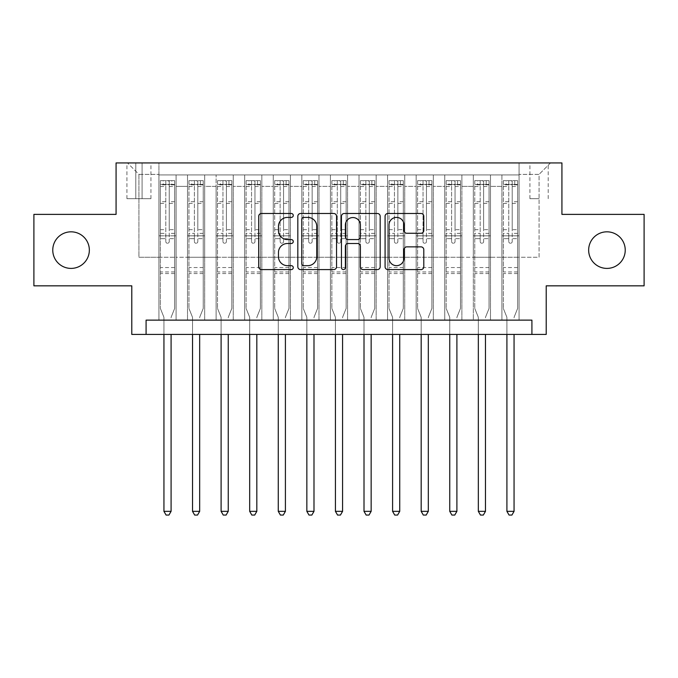 <?xml version="1.0" encoding="UTF-8"?>
<svg xmlns="http://www.w3.org/2000/svg" width="678" height="678" viewBox="0 0 678 678"><rect width="100%" height="100%" fill="white"/><g stroke="black" fill="none" stroke-linecap="round" stroke-linejoin="round"><path stroke-width="0.51" stroke-dasharray="3.39 2.54" d="M293.269 215.451A1.966 1.966 0 0 0 291.311 213.485L261.505 213.485A2.805 2.805 0 0 0 258.699 216.29L258.699 266.785A2.805 2.805 0 0 0 261.505 269.59L291.311 269.59A1.966 1.966 0 0 0 293.269 267.632A1.966 1.966 0 0 0 291.311 265.666L287.455 265.666A8.975 8.975 0 0 1 278.472 256.691L278.472 252.479A8.975 8.975 0 0 1 287.455 243.504L291.311 243.504A1.966 1.966 0 0 0 293.269 241.538A1.966 1.966 0 0 0 291.311 239.58L287.455 239.58A8.975 8.975 0 0 1 278.472 230.596L278.472 226.393A8.975 8.975 0 0 1 287.455 217.409L291.311 217.409A1.966 1.966 0 0 0 293.269 215.451M588.657 250.114A18.289 18.289 0 0 0 606.946 268.403A18.289 18.289 0 0 0 625.235 250.114A18.289 18.289 0 0 0 606.946 231.825A18.289 18.289 0 0 0 588.657 250.114M52.765 250.114A18.289 18.289 0 0 0 71.054 268.403A18.289 18.289 0 0 0 89.343 250.114A18.289 18.289 0 0 0 71.054 231.825A18.289 18.289 0 0 0 52.765 250.114M539.069 162.94L529.916 162.94L539.069 162.94M539.069 198.671L529.916 198.671L539.069 198.671M644.1 214.384L644.1 285.836L546.214 285.836L546.214 334.424L131.786 334.424L131.786 285.836L33.9 285.836L33.9 214.384L116.074 214.384L116.074 162.94L561.926 162.94L561.926 214.384L644.1 214.384M519.06 320.135L519.06 174.949L158.94 174.949L158.94 320.135L176.094 320.135L158.94 320.135L176.094 320.135L158.94 320.135L158.94 174.949L176.094 174.949L176.094 320.135L176.094 174.949L176.094 257.259L187.518 257.259L176.094 257.259L176.094 174.949L158.94 174.949L519.06 174.949L519.06 320.135L501.906 320.135L501.906 174.949L473.329 174.949L473.329 320.135L473.329 174.949L490.482 174.949L490.482 320.135L490.482 174.949L490.482 257.259L490.482 174.949L501.906 174.949L501.906 320.135L519.06 320.135L501.906 320.135L519.06 320.135L519.06 174.373L519.06 257.259L539.069 257.259L539.069 174.373L519.06 174.373L539.069 174.373L539.069 257.259L519.06 257.259L519.06 235.825L519.06 320.135M473.329 320.135L490.482 320.135L473.329 320.135L490.482 320.135L473.329 320.135L473.329 235.825L473.329 257.259L461.896 257.259L461.896 186.382L461.896 257.259L473.329 257.259L473.329 186.382L473.329 257.259L501.906 257.259L490.482 257.259L490.482 235.825L490.482 257.259L473.329 257.259L473.329 235.825L490.482 235.825L490.482 320.135L490.482 235.825L473.329 235.825L473.329 320.135M461.896 320.135L461.896 174.949L444.751 174.949L444.751 320.135L444.751 174.949L461.896 174.949L461.896 320.135L444.751 320.135L461.896 320.135L444.751 320.135L461.896 320.135L461.896 235.825L461.896 320.135M433.318 320.135L433.318 174.949L416.165 174.949L416.165 320.135L416.165 174.949L433.318 174.949L433.318 320.135L416.165 320.135L433.318 320.135L416.165 320.135L433.318 320.135L433.318 186.382L433.318 257.259L444.751 257.259L433.318 257.259L433.318 235.825L433.318 320.135M404.732 320.135L404.732 174.949L387.587 174.949L387.587 320.135L387.587 174.949L404.732 174.949L404.732 320.135L387.587 320.135L404.732 320.135L387.587 320.135L404.732 320.135L404.732 186.382L404.732 257.259L416.165 257.259L404.732 257.259L404.732 235.825L404.732 320.135M376.154 320.135L376.154 174.949L359.009 174.949L359.009 320.135L359.009 174.949L376.154 174.949L376.154 320.135L359.009 320.135L376.154 320.135L359.009 320.135L376.154 320.135L376.154 186.382L376.154 257.259L387.587 257.259L376.154 257.259L376.154 235.825L376.154 320.135M347.577 320.135L347.577 174.949L330.423 174.949L330.423 320.135L330.423 174.949L347.577 174.949L347.577 320.135L330.423 320.135L347.577 320.135L330.423 320.135L347.577 320.135L347.577 186.382L347.577 257.259L359.009 257.259L347.577 257.259L347.577 235.825L347.577 320.135M318.991 320.135L318.991 174.949L301.846 174.949L301.846 320.135L301.846 174.949L318.991 174.949L318.991 320.135L301.846 320.135L318.991 320.135L301.846 320.135L318.991 320.135L318.991 186.382L318.991 257.259L330.423 257.259L318.991 257.259L318.991 235.825L318.991 320.135M290.413 320.135L290.413 174.949L273.268 174.949L273.268 320.135L273.268 174.949L290.413 174.949L290.413 320.135L273.268 320.135L290.413 320.135L273.268 320.135L290.413 320.135L290.413 186.382L290.413 257.259L301.846 257.259L290.413 257.259L290.413 235.825L290.413 320.135M261.835 320.135L261.835 174.949L244.682 174.949L244.682 320.135L244.682 174.949L261.835 174.949L261.835 320.135L244.682 320.135L261.835 320.135L244.682 320.135L261.835 320.135L261.835 186.382L261.835 257.259L273.268 257.259L261.835 257.259L261.835 235.825L261.835 320.135M233.249 320.135L233.249 174.949L216.104 174.949L216.104 320.135L216.104 174.949L233.249 174.949L233.249 320.135L216.104 320.135L233.249 320.135L216.104 320.135L233.249 320.135L233.249 186.382L233.249 257.259L244.682 257.259L233.249 257.259L233.249 235.825L233.249 320.135M204.671 320.135L204.671 174.949L187.518 174.949L187.518 320.135L187.518 174.949L204.671 174.949L204.671 320.135L187.518 320.135L204.671 320.135L187.518 320.135L204.671 320.135L204.671 235.825L204.671 320.135M501.906 186.382L501.906 257.259L501.906 174.949L501.906 186.382L490.482 186.382L501.906 186.382M444.751 186.382L444.751 257.259L444.751 174.949L433.318 174.949L433.318 186.382L433.318 174.949L444.751 174.949L444.751 186.382L433.318 186.382L444.751 186.382M416.165 186.382L416.165 257.259L416.165 174.949L404.732 174.949L404.732 186.382L404.732 174.949L416.165 174.949L416.165 186.382L404.732 186.382L416.165 186.382M387.587 186.382L387.587 257.259L387.587 174.949L376.154 174.949L376.154 186.382L376.154 174.949L387.587 174.949L387.587 186.382L376.154 186.382L387.587 186.382M359.009 186.382L359.009 257.259L359.009 174.949L347.577 174.949L347.577 186.382L347.577 174.949L359.009 174.949L359.009 186.382L347.577 186.382L359.009 186.382M330.423 186.382L330.423 257.259L330.423 174.949L318.991 174.949L318.991 186.382L318.991 174.949L330.423 174.949L330.423 186.382L318.991 186.382L330.423 186.382M301.846 186.382L301.846 257.259L301.846 174.949L290.413 174.949L290.413 186.382L290.413 174.949L301.846 174.949L301.846 186.382L290.413 186.382L301.846 186.382M273.268 186.382L273.268 257.259L273.268 174.949L261.835 174.949L261.835 186.382L261.835 174.949L273.268 174.949L273.268 186.382L261.835 186.382L273.268 186.382M244.682 186.382L244.682 257.259L244.682 174.949L233.249 174.949L233.249 186.382L233.249 174.949L244.682 174.949L244.682 186.382L233.249 186.382L244.682 186.382M204.671 186.382L204.671 257.259L204.671 174.949L204.671 186.382L216.104 186.382L216.104 257.259L204.671 257.259L216.104 257.259L216.104 174.949L204.671 174.949L216.104 174.949L216.104 186.382L204.671 186.382M146.084 334.424L146.084 320.135L146.084 334.424L146.084 320.135L531.916 320.135L146.084 320.135L531.916 320.135L531.916 334.424M135.786 162.94L126.93 162.94L135.786 162.94L135.786 198.671L126.93 198.671L142.075 198.671L135.786 198.671L135.786 162.94M142.075 162.94L150.94 162.94L142.075 162.94L142.075 198.671L150.94 198.671L142.075 198.671L142.075 162.94M519.06 162.94L158.94 162.94L550.502 162.94L519.06 162.94L519.06 174.949L519.06 162.94M158.94 162.94L127.498 162.94L158.94 162.94L158.94 257.259L138.931 257.259L138.931 174.373L158.94 174.373L138.931 174.373L127.498 162.94L138.931 174.373L138.931 257.259L158.94 257.259L158.94 162.94M187.518 186.382L187.518 257.259L187.518 174.949L176.094 174.949L187.518 174.949L187.518 186.382L176.094 186.382L187.518 186.382M473.329 174.949L461.896 174.949L461.896 186.382L461.896 174.949L473.329 174.949L473.329 186.382L473.329 174.949M444.751 257.259L461.896 257.259L444.751 257.259L444.751 235.825L444.751 257.259M416.165 257.259L433.318 257.259L416.165 257.259L416.165 235.825L416.165 257.259M387.587 257.259L404.732 257.259L387.587 257.259L387.587 235.825L387.587 257.259M359.009 257.259L376.154 257.259L359.009 257.259L359.009 235.825L359.009 257.259M330.423 257.259L347.577 257.259L330.423 257.259L330.423 235.825L330.423 257.259M301.846 257.259L318.991 257.259L301.846 257.259L301.846 235.825L301.846 257.259M273.268 257.259L290.413 257.259L273.268 257.259L273.268 235.825L273.268 257.259M244.682 257.259L261.835 257.259L244.682 257.259L244.682 235.825L244.682 257.259M216.104 257.259L233.249 257.259L216.104 257.259L216.104 235.825L216.104 257.259M187.518 257.259L204.671 257.259L204.671 235.825L204.671 257.259L187.518 257.259L187.518 235.825L204.671 235.825L187.518 235.825L187.518 320.135L187.518 257.259M158.94 257.259L176.094 257.259L176.094 235.825L176.094 320.135L176.094 235.825L176.094 257.259L158.94 257.259L158.94 235.825L176.094 235.825L158.94 235.825L158.94 320.135L158.94 257.259M501.906 257.259L519.06 257.259L501.906 257.259L501.906 235.825L501.906 257.259M158.94 235.825L176.094 235.825L158.94 235.825M187.518 235.825L204.671 235.825L187.518 235.825M216.104 235.825L233.249 235.825L216.104 235.825L216.104 320.135L216.104 235.825L233.249 235.825L216.104 235.825M244.682 235.825L261.835 235.825L244.682 235.825L244.682 320.135L244.682 235.825L261.835 235.825L244.682 235.825M273.268 235.825L290.413 235.825L273.268 235.825L273.268 320.135L273.268 235.825L290.413 235.825L273.268 235.825M301.846 235.825L318.991 235.825L301.846 235.825L301.846 320.135L301.846 235.825L318.991 235.825L301.846 235.825M330.423 235.825L347.577 235.825L330.423 235.825L330.423 320.135L330.423 235.825L347.577 235.825L330.423 235.825M359.009 235.825L376.154 235.825L359.009 235.825L359.009 320.135L359.009 235.825L376.154 235.825L359.009 235.825M387.587 235.825L404.732 235.825L387.587 235.825L387.587 320.135L387.587 235.825L404.732 235.825L387.587 235.825M416.165 235.825L433.318 235.825L416.165 235.825L416.165 320.135L416.165 235.825L433.318 235.825L416.165 235.825M444.751 235.825L461.896 235.825L444.751 235.825L444.751 320.135L444.751 235.825L461.896 235.825L444.751 235.825M473.329 235.825L490.482 235.825L473.329 235.825M501.906 235.825L519.06 235.825L501.906 235.825L501.906 320.135L501.906 235.825L519.06 235.825L501.906 235.825M550.502 162.94L539.069 174.373L550.502 162.94M336.542 266.785L336.542 216.29A2.805 2.805 0 0 0 333.737 213.485L300.634 213.485A2.805 2.805 0 0 0 297.828 216.29L297.828 266.785A2.805 2.805 0 0 0 300.634 269.59L333.737 269.59A2.805 2.805 0 0 0 336.542 266.785M303.719 217.409A1.966 1.966 0 0 0 301.761 219.375L301.761 263.7A1.966 1.966 0 0 0 303.719 265.666L307.787 265.666A8.975 8.975 0 0 0 316.77 256.691L316.77 226.393A8.975 8.975 0 0 0 307.787 217.409L303.719 217.409M344.263 213.485L377.366 213.485A2.805 2.805 0 0 1 380.172 216.29L380.172 266.785A2.805 2.805 0 0 1 377.366 269.59L363.196 269.59A2.805 2.805 0 0 1 360.391 266.785L360.391 246.309A2.805 2.805 0 0 0 357.586 243.504L348.187 243.504A2.805 2.805 0 0 0 345.382 246.309L345.382 267.632A1.966 1.966 0 0 1 343.415 269.59A1.966 1.966 0 0 1 341.458 267.632L341.458 216.29A2.805 2.805 0 0 1 344.263 213.485M360.391 225.054A7.5 7.5 0 0 0 352.891 217.553A7.5 7.5 0 0 0 345.382 225.054L345.382 236.766A2.805 2.805 0 0 0 348.187 239.58L357.586 239.58A2.805 2.805 0 0 0 360.391 236.766L360.391 225.054M406.817 233.266L420.987 233.266A2.805 2.805 0 0 0 423.792 230.461L423.792 216.29A2.805 2.805 0 0 0 420.987 213.485L387.884 213.485A2.805 2.805 0 0 0 385.079 216.29L385.079 266.785A2.805 2.805 0 0 0 387.884 269.59L420.987 269.59A2.805 2.805 0 0 0 423.792 266.785L423.792 249.674A2.805 2.805 0 0 0 420.987 246.868L406.817 246.868A2.805 2.805 0 0 0 404.012 249.674L404.012 258.165A7.5 7.5 0 0 1 396.511 265.666A7.5 7.5 0 0 1 389.002 258.165L389.002 224.918A7.5 7.5 0 0 1 396.511 217.409A7.5 7.5 0 0 1 404.012 224.918L404.012 230.461A2.805 2.805 0 0 0 406.817 233.266M165.796 241.538A1.712 1.712 0 0 0 167.517 243.258A1.712 1.712 0 0 1 165.796 241.538L165.796 238.673L165.796 241.538M174.585 180.662L171.805 180.662L171.805 184.382L174.661 184.382L174.661 180.662L160.372 180.662L160.372 308.422L160.372 238.673L165.796 238.673L165.796 233.385L160.372 233.385M160.372 180.662L160.372 238.673L165.796 238.673L165.796 185.128C166.941 184.136 168.085 184.136 169.229 185.128L169.229 229.673L174.661 229.673L174.661 308.422L174.661 238.673L169.229 238.673L169.229 241.538A1.712 1.712 0 0 1 167.517 243.258A1.712 1.712 0 0 0 169.229 241.538L169.229 229.673M174.661 184.382L174.661 229.673M174.661 180.662L174.661 238.673L169.229 238.673L169.229 181.018L165.796 181.018L165.796 233.385M171.805 180.662L160.44 180.662M171.805 184.382L163.228 184.382L163.228 180.662M160.372 184.382L174.585 184.382M160.44 184.382L163.228 184.382M171.297 316.787L174.661 308.422L171.297 316.787A2.856 2.856 0 0 0 171.085 317.846A2.856 2.856 0 0 1 171.297 316.787M163.94 334.424L163.94 317.846A2.856 2.856 0 0 0 163.737 316.787L160.372 308.422L163.737 316.787A2.856 2.856 0 0 1 163.94 317.846L163.94 511.339L171.085 511.339L171.085 334.424M174.661 273.548L160.372 273.548M163.94 511.339L166.085 515.06L168.941 515.06L171.085 511.339M165.796 185.128L165.796 181.018M169.229 185.128L169.229 181.018M194.383 241.538A1.712 1.712 81.3 0 0 196.095 243.258A1.712 1.712 -98.7 0 1 194.383 241.538L194.383 238.673L194.383 241.538M200.383 180.662L200.383 184.382L203.239 184.382L203.239 180.662L188.95 180.662L188.95 308.422L188.95 238.673L194.383 238.673L194.383 233.385L188.95 233.385M188.95 180.662L188.95 238.673L194.383 238.673L194.383 185.128C195.518 184.136 196.662 184.136 197.815 185.128L197.815 229.673L203.239 229.673L203.239 308.422L203.239 238.673L197.815 238.673L197.815 241.538A1.712 1.712 -98.7 0 1 196.095 243.258A1.712 1.712 81.3 0 0 197.815 241.538L197.815 229.673M203.239 184.382L203.239 229.673M203.239 180.662L203.239 238.673L197.815 238.673L197.815 181.018L194.383 181.018L194.383 233.385M200.383 184.382L191.806 184.382L191.806 180.662M188.95 184.382L191.806 184.382M199.874 316.787L203.239 308.422L199.874 316.787A2.856 2.856 -98.7 0 0 199.671 317.846A2.856 2.856 -98.7 0 1 199.874 316.787M192.527 334.424L192.527 317.846A2.856 2.856 -98.7 0 0 192.315 316.787L188.95 308.422L192.315 316.787A2.856 2.856 -98.7 0 1 192.527 317.846L192.527 511.339L199.671 511.339L199.671 334.424M203.171 180.662L189.026 180.662L203.171 180.662M189.026 184.382L203.171 184.382L189.026 184.382M203.239 273.548L188.95 273.548M192.527 511.339L194.671 515.06L197.527 515.06L199.671 511.339M197.815 185.128L197.815 181.018M194.383 185.128L194.383 181.018L194.383 185.128M222.96 241.538A1.712 1.712 81.3 0 0 224.681 243.258A1.712 1.712 -98.7 0 1 222.96 241.538L222.96 238.673L222.96 241.538M228.961 180.662L228.961 184.382L231.825 184.382L231.825 180.662L217.528 180.662L217.528 308.422L217.528 238.673L222.96 238.673L222.96 233.385L217.528 233.385M217.528 180.662L217.528 238.673L222.96 238.673L222.96 185.128C224.104 184.136 225.249 184.136 226.393 185.128L226.393 229.673L231.825 229.673L231.825 308.422L231.825 238.673L226.393 238.673L226.393 241.538A1.712 1.712 -98.7 0 1 224.681 243.258A1.712 1.712 81.3 0 0 226.393 241.538L226.393 229.673M231.825 184.382L231.825 229.673M231.825 180.662L231.825 238.673L226.393 238.673L226.393 181.018L222.96 181.018L222.96 233.385M228.961 184.382L220.392 184.382L220.392 180.662M217.528 184.382L220.392 184.382M228.452 316.787L231.825 308.422L228.452 316.787A2.856 2.856 -98.7 0 0 228.249 317.846A2.856 2.856 -98.7 0 1 228.452 316.787M221.104 334.424L221.104 317.846A2.856 2.856 -98.7 0 0 220.901 316.787L217.528 308.422L220.901 316.787A2.856 2.856 -98.7 0 1 221.104 317.846L221.104 511.339L228.249 511.339L228.249 334.424M231.749 180.662L217.604 180.662L231.749 180.662M217.604 184.382L231.749 184.382L217.604 184.382M231.825 273.548L217.528 273.548M221.104 511.339L223.248 515.06L226.105 515.06L228.249 511.339M226.393 185.128L226.393 181.018M222.96 185.128L222.96 181.018L222.96 185.128M251.546 241.538A1.712 1.712 81.3 0 0 253.258 243.258A1.712 1.712 -98.7 0 1 251.546 241.538L251.546 238.673L251.546 241.538M257.547 180.662L257.547 184.382L260.403 184.382L260.403 180.662L246.114 180.662L246.114 308.422L246.114 238.673L251.546 238.673L251.546 233.385L246.114 233.385M246.114 180.662L246.114 238.673L251.546 238.673L251.546 185.128C252.682 184.136 253.826 184.136 254.97 185.128L254.97 229.673L260.403 229.673L260.403 308.422L260.403 238.673L254.97 238.673L254.97 241.538A1.712 1.712 -98.7 0 1 253.258 243.258A1.712 1.712 81.3 0 0 254.97 241.538L254.97 229.673M260.403 184.382L260.403 229.673M260.403 180.662L260.403 238.673L254.97 238.673L254.97 181.018L251.546 181.018L251.546 233.385M257.547 184.382L248.97 184.382L248.97 180.662M246.114 184.382L248.97 184.382M257.038 316.787L260.403 308.422L257.038 316.787A2.856 2.856 -98.7 0 0 256.826 317.846A2.856 2.856 -98.7 0 1 257.038 316.787M249.682 334.424L249.682 317.846A2.856 2.856 -98.7 0 0 249.479 316.787L246.114 308.422L249.479 316.787A2.856 2.856 -98.7 0 1 249.682 317.846L249.682 511.339L256.826 511.339L256.826 334.424M260.335 180.662L246.182 180.662L260.335 180.662M246.182 184.382L260.335 184.382L246.182 184.382M260.403 273.548L246.114 273.548M249.682 511.339L251.826 515.06L254.691 515.06L256.826 511.339M254.97 185.128L254.97 181.018M251.546 185.128L251.546 181.018L251.546 185.128M280.124 241.538A1.712 1.712 81.3 0 0 281.836 243.258A1.712 1.712 -98.7 0 1 280.124 241.538L280.124 238.673L280.124 241.538M286.124 180.662L286.124 184.382L288.981 184.382L288.981 180.662L274.692 180.662L274.692 308.422L274.692 238.673L280.124 238.673L280.124 233.385L274.692 233.385M274.692 180.662L274.692 238.673L280.124 238.673L280.124 185.128C281.26 184.136 282.404 184.136 283.557 185.128L283.557 229.673L288.981 229.673L288.981 308.422L288.981 238.673L283.557 238.673L283.557 241.538A1.712 1.712 -98.7 0 1 281.836 243.258A1.712 1.712 81.3 0 0 283.557 241.538L283.557 229.673M288.981 184.382L288.981 229.673M288.981 180.662L288.981 238.673L283.557 238.673L283.557 181.018L280.124 181.018L280.124 233.385M286.124 184.382L277.548 184.382L277.548 180.662M274.692 184.382L277.548 184.382M285.616 316.787L288.981 308.422L285.616 316.787A2.856 2.856 -98.7 0 0 285.413 317.846A2.856 2.856 -98.7 0 1 285.616 316.787M278.268 334.424L278.268 317.846A2.856 2.856 -98.7 0 0 278.056 316.787L274.692 308.422L278.056 316.787A2.856 2.856 -98.7 0 1 278.268 317.846L278.268 511.339L285.413 511.339L285.413 334.424M288.913 180.662L274.768 180.662L288.913 180.662M274.768 184.382L288.913 184.382L274.768 184.382M288.981 273.548L274.692 273.548M278.268 511.339L280.412 515.06L283.268 515.06L285.413 511.339M283.557 185.128L283.557 181.018M280.124 185.128L280.124 181.018L280.124 185.128M308.702 241.538A1.712 1.712 81.3 0 0 310.422 243.258A1.712 1.712 -98.7 0 1 308.702 241.538L308.702 238.673L308.702 241.538M314.702 180.662L314.702 184.382L317.567 184.382L317.567 180.662L303.278 180.662L303.278 308.422L303.278 238.673L308.702 238.673L308.702 233.385L303.278 233.385M303.278 180.662L303.278 238.673L308.702 238.673L308.702 185.128C309.846 184.136 310.99 184.136 312.134 185.128L312.134 229.673L317.567 229.673L317.567 308.422L317.567 238.673L312.134 238.673L312.134 241.538A1.712 1.712 -98.7 0 1 310.422 243.258A1.712 1.712 81.3 0 0 312.134 241.538L312.134 229.673M317.567 184.382L317.567 229.673M317.567 180.662L317.567 238.673L312.134 238.673L312.134 181.018L308.702 181.018L308.702 233.385M314.702 184.382L306.134 184.382L306.134 180.662M303.278 184.382L306.134 184.382M314.202 316.787L317.567 308.422L314.202 316.787A2.856 2.856 -98.7 0 0 313.99 317.846A2.856 2.856 -98.7 0 1 314.202 316.787M306.846 334.424L306.846 317.846A2.856 2.856 -98.7 0 0 306.642 316.787L303.278 308.422L306.642 316.787A2.856 2.856 -98.7 0 1 306.846 317.846L306.846 511.339L313.99 511.339L313.99 334.424M317.49 180.662L303.346 180.662L317.49 180.662M303.346 184.382L317.49 184.382L303.346 184.382M317.567 273.548L303.278 273.548M306.846 511.339L308.99 515.06L311.846 515.06L313.99 511.339M312.134 185.128L312.134 181.018M308.702 185.128L308.702 181.018L308.702 185.128M337.288 241.538A1.712 1.712 81.3 0 0 339 243.258A1.712 1.712 -98.7 0 1 337.288 241.538L337.288 238.673L337.288 241.538M343.288 180.662L343.288 184.382L346.144 184.382L346.144 180.662L331.856 180.662L331.856 308.422L331.856 238.673L337.288 238.673L337.288 233.385L331.856 233.385M331.856 180.662L331.856 238.673L337.288 238.673L337.288 185.128C338.424 184.136 339.568 184.136 340.712 185.128L340.712 229.673L346.144 229.673L346.144 308.422L346.144 238.673L340.712 238.673L340.712 241.538A1.712 1.712 -98.7 0 1 339 243.258A1.712 1.712 81.3 0 0 340.712 241.538L340.712 229.673M346.144 184.382L346.144 229.673M346.144 180.662L346.144 238.673L340.712 238.673L340.712 181.018L337.288 181.018L337.288 233.385M343.288 184.382L334.712 184.382L334.712 180.662M331.856 184.382L334.712 184.382M342.78 316.787L346.144 308.422L342.78 316.787A2.856 2.856 -98.7 0 0 342.576 317.846A2.856 2.856 -98.7 0 1 342.78 316.787M335.424 334.424L335.424 317.846A2.856 2.856 -98.7 0 0 335.22 316.787L331.856 308.422L335.22 316.787A2.856 2.856 -98.7 0 1 335.424 317.846L335.424 511.339L342.576 511.339L342.576 334.424M346.077 180.662L331.923 180.662L346.077 180.662M331.923 184.382L346.077 184.382L331.923 184.382M346.144 273.548L331.856 273.548M335.424 511.339L337.568 515.06L340.432 515.06L342.576 511.339M340.712 185.128L340.712 181.018M337.288 185.128L337.288 181.018L337.288 185.128M365.866 241.538A1.712 1.712 81.3 0 0 367.578 243.258A1.712 1.712 -98.7 0 1 365.866 241.538L365.866 238.673L365.866 241.538M371.866 180.662L371.866 184.382L374.722 184.382L374.722 180.662L360.433 180.662L360.433 308.422L360.433 238.673L365.866 238.673L365.866 233.385L360.433 233.385M360.433 180.662L360.433 238.673L365.866 238.673L365.866 185.128C367.01 184.136 368.146 184.136 369.298 185.128L369.298 229.673L374.722 229.673L374.722 308.422L374.722 238.673L369.298 238.673L369.298 241.538A1.712 1.712 -98.7 0 1 367.578 243.258A1.712 1.712 81.3 0 0 369.298 241.538L369.298 229.673M374.722 184.382L374.722 229.673M374.722 180.662L374.722 238.673L369.298 238.673L369.298 181.018L365.866 181.018L365.866 233.385M371.866 184.382L363.298 184.382L363.298 180.662M360.433 184.382L363.298 184.382M371.358 316.787L374.722 308.422L371.358 316.787A2.856 2.856 -98.7 0 0 371.154 317.846A2.856 2.856 -98.7 0 1 371.358 316.787M364.01 334.424L364.01 317.846A2.856 2.856 -98.7 0 0 363.798 316.787L360.433 308.422L363.798 316.787A2.856 2.856 -98.7 0 1 364.01 317.846L364.01 511.339L371.154 511.339L371.154 334.424M374.654 180.662L360.51 180.662L374.654 180.662M360.51 184.382L374.654 184.382L360.51 184.382M374.722 273.548L360.433 273.548M364.01 511.339L366.154 515.06L369.01 515.06L371.154 511.339M369.298 185.128L369.298 181.018M365.866 185.128L365.866 181.018L365.866 185.128M394.443 241.538A1.712 1.712 81.3 0 0 396.164 243.258A1.712 1.712 -98.7 0 1 394.443 241.538L394.443 238.673L394.443 241.538M400.452 180.662L400.452 184.382L403.308 184.382L403.308 180.662L389.019 180.662L389.019 308.422L389.019 238.673L394.443 238.673L394.443 233.385L389.019 233.385M389.019 180.662L389.019 238.673L394.443 238.673L394.443 185.128C395.588 184.136 396.732 184.136 397.876 185.128L397.876 229.673L403.308 229.673L403.308 308.422L403.308 238.673L397.876 238.673L397.876 241.538A1.712 1.712 -98.7 0 1 396.164 243.258A1.712 1.712 81.3 0 0 397.876 241.538L397.876 229.673M403.308 184.382L403.308 229.673M403.308 180.662L403.308 238.673L397.876 238.673L397.876 181.018L394.443 181.018L394.443 233.385M400.452 184.382L391.876 184.382L391.876 180.662M389.019 184.382L391.876 184.382M399.944 316.787L403.308 308.422L399.944 316.787A2.856 2.856 -98.7 0 0 399.732 317.846A2.856 2.856 -98.7 0 1 399.944 316.787M392.587 334.424L392.587 317.846A2.856 2.856 -98.7 0 0 392.384 316.787L389.019 308.422L392.384 316.787A2.856 2.856 -98.7 0 1 392.587 317.846L392.587 511.339L399.732 511.339L399.732 334.424M403.232 180.662L389.087 180.662L403.232 180.662M389.087 184.382L403.232 184.382L389.087 184.382M403.308 273.548L389.019 273.548M392.587 511.339L394.732 515.06L397.588 515.06L399.732 511.339M397.876 185.128L397.876 181.018M394.443 185.128L394.443 181.018L394.443 185.128M423.03 241.538A1.712 1.712 81.3 0 0 424.742 243.258A1.712 1.712 -98.7 0 1 423.03 241.538L423.03 238.673L423.03 241.538M429.03 180.662L429.03 184.382L431.886 184.382L431.886 180.662L417.597 180.662L417.597 308.422L417.597 238.673L423.03 238.673L423.03 233.385L417.597 233.385M417.597 180.662L417.597 238.673L423.03 238.673L423.03 185.128C424.165 184.136 425.309 184.136 426.454 185.128L426.454 229.673L431.886 229.673L431.886 308.422L431.886 238.673L426.454 238.673L426.454 241.538A1.712 1.712 -98.7 0 1 424.742 243.258A1.712 1.712 81.3 0 0 426.454 241.538L426.454 229.673M431.886 184.382L431.886 229.673M431.886 180.662L431.886 238.673L426.454 238.673L426.454 181.018L423.03 181.018L423.03 233.385M429.03 184.382L420.453 184.382L420.453 180.662M417.597 184.382L420.453 184.382M428.521 316.787L431.886 308.422L428.521 316.787A2.856 2.856 -98.7 0 0 428.318 317.846A2.856 2.856 -98.7 0 1 428.521 316.787M421.174 334.424L421.174 317.846A2.856 2.856 -98.7 0 0 420.962 316.787L417.597 308.422L420.962 316.787A2.856 2.856 -98.7 0 1 421.174 317.846L421.174 511.339L428.318 511.339L428.318 334.424M431.818 180.662L417.665 180.662L431.818 180.662M417.665 184.382L431.818 184.382L417.665 184.382M431.886 273.548L417.597 273.548M421.174 511.339L423.309 515.06L426.174 515.06L428.318 511.339M426.454 185.128L426.454 181.018M423.03 185.128L423.03 181.018L423.03 185.128M451.607 241.538A1.712 1.712 81.3 0 0 453.319 243.258A1.712 1.712 -98.7 0 1 451.607 241.538L451.607 238.673L451.607 241.538M457.608 180.662L457.608 184.382L460.472 184.382L460.472 180.662L446.175 180.662L446.175 308.422L446.175 238.673L451.607 238.673L451.607 233.385L446.175 233.385M446.175 180.662L446.175 238.673L451.607 238.673L451.607 185.128C452.751 184.136 453.896 184.136 455.04 185.128L455.04 229.673L460.472 229.673L460.472 308.422L460.472 238.673L455.04 238.673L455.04 241.538A1.712 1.712 -98.7 0 1 453.319 243.258A1.712 1.712 81.3 0 0 455.04 241.538L455.04 229.673M460.472 184.382L460.472 229.673M460.472 180.662L460.472 238.673L455.04 238.673L455.04 181.018L451.607 181.018L451.607 233.385M457.608 184.382L449.039 184.382L449.039 180.662M446.175 184.382L449.039 184.382M457.099 316.787L460.472 308.422L457.099 316.787A2.856 2.856 -98.7 0 0 456.896 317.846A2.856 2.856 -98.7 0 1 457.099 316.787M449.751 334.424L449.751 317.846A2.856 2.856 -98.7 0 0 449.548 316.787L446.175 308.422L449.548 316.787A2.856 2.856 -98.7 0 1 449.751 317.846L449.751 511.339L456.896 511.339L456.896 334.424M460.396 180.662L446.251 180.662L460.396 180.662M446.251 184.382L460.396 184.382L446.251 184.382M460.472 273.548L446.175 273.548M449.751 511.339L451.895 515.06L454.752 515.06L456.896 511.339M455.04 185.128L455.04 181.018M451.607 185.128L451.607 181.018L451.607 185.128M480.185 241.538A1.712 1.712 81.3 0 0 481.905 243.258A1.712 1.712 -98.7 0 1 480.185 241.538L480.185 238.673L480.185 241.538M486.194 180.662L486.194 184.382L489.05 184.382L489.05 180.662L474.761 180.662L474.761 308.422L474.761 238.673L480.185 238.673L480.185 233.385L474.761 233.385M474.761 180.662L474.761 238.673L480.185 238.673L480.185 185.128C481.329 184.136 482.473 184.136 483.617 185.128L483.617 229.673L489.05 229.673L489.05 308.422L489.05 238.673L483.617 238.673L483.617 241.538A1.712 1.712 -98.7 0 1 481.905 243.258A1.712 1.712 81.3 0 0 483.617 241.538L483.617 229.673M489.05 184.382L489.05 229.673M489.05 180.662L489.05 238.673L483.617 238.673L483.617 181.018L480.185 181.018L480.185 233.385M486.194 184.382L477.617 184.382L477.617 180.662M474.761 184.382L477.617 184.382M485.685 316.787L489.05 308.422L485.685 316.787A2.856 2.856 -98.7 0 0 485.473 317.846A2.856 2.856 -98.7 0 1 485.685 316.787M478.329 334.424L478.329 317.846A2.856 2.856 -98.7 0 0 478.126 316.787L474.761 308.422L478.126 316.787A2.856 2.856 -98.7 0 1 478.329 317.846L478.329 511.339L485.473 511.339L485.473 334.424M488.974 180.662L474.829 180.662L488.974 180.662M474.829 184.382L488.974 184.382L474.829 184.382M489.05 273.548L474.761 273.548M478.329 511.339L480.473 515.06L483.329 515.06L485.473 511.339M483.617 185.128L483.617 181.018M480.185 185.128L480.185 181.018L480.185 185.128M508.771 241.538A1.712 1.712 81.3 0 0 510.483 243.258A1.712 1.712 -98.7 0 1 508.771 241.538L508.771 238.673L508.771 241.538M514.771 180.662L514.771 184.382L517.628 184.382L517.628 180.662L503.339 180.662L503.339 308.422L503.339 238.673L508.771 238.673L508.771 233.385L503.339 233.385M503.339 180.662L503.339 238.673L508.771 238.673L508.771 185.128C509.907 184.136 511.051 184.136 512.204 185.128L512.204 229.673L517.628 229.673L517.628 308.422L517.628 238.673L512.204 238.673L512.204 241.538A1.712 1.712 -98.7 0 1 510.483 243.258A1.712 1.712 81.3 0 0 512.204 241.538L512.204 229.673M517.628 184.382L517.628 229.673M517.628 180.662L517.628 238.673L512.204 238.673L512.204 181.018L508.771 181.018L508.771 233.385M514.771 184.382L506.195 184.382L506.195 180.662M503.339 184.382L506.195 184.382M514.263 316.787L517.628 308.422L514.263 316.787A2.856 2.856 -98.7 0 0 514.06 317.846A2.856 2.856 -98.7 0 1 514.263 316.787M506.915 334.424L506.915 317.846A2.856 2.856 -98.7 0 0 506.703 316.787L503.339 308.422L506.703 316.787A2.856 2.856 -98.7 0 1 506.915 317.846L506.915 511.339L514.06 511.339L514.06 334.424M517.56 180.662L503.415 180.662L517.56 180.662M503.415 184.382L517.56 184.382L503.415 184.382M517.628 273.548L503.339 273.548M506.915 511.339L509.059 515.06L511.915 515.06L514.06 511.339M512.204 185.128L512.204 181.018M508.771 185.128L508.771 181.018L508.771 185.128M473.329 186.382L461.896 186.382L473.329 186.382M174.661 267.547L160.372 267.547M174.661 233.385L169.229 233.385M160.372 229.673L165.796 229.673M165.796 201.705L160.372 201.705M174.661 201.705L169.229 201.705M160.372 203.375L165.796 203.375M169.229 203.375L174.661 203.375M165.796 184.831L160.372 184.831M160.372 186.501L165.796 186.501M174.661 184.831L169.229 184.831M169.229 186.501L174.661 186.501M174.661 271.937L160.372 271.937M203.239 267.547L188.95 267.547M203.239 233.385L197.815 233.385M188.95 229.673L194.383 229.673M194.383 201.705L188.95 201.705M203.239 201.705L197.815 201.705M188.95 203.375L194.383 203.375M197.815 203.375L203.239 203.375M194.383 184.831L188.95 184.831M188.95 186.501L194.383 186.501M203.239 184.831L197.815 184.831M197.815 186.501L203.239 186.501M203.239 271.937L188.95 271.937M231.825 267.547L217.528 267.547M231.825 233.385L226.393 233.385M217.528 229.673L222.96 229.673M222.96 201.705L217.528 201.705M231.825 201.705L226.393 201.705M217.528 203.375L222.96 203.375M226.393 203.375L231.825 203.375M222.96 184.831L217.528 184.831M217.528 186.501L222.96 186.501M231.825 184.831L226.393 184.831M226.393 186.501L231.825 186.501M231.825 271.937L217.528 271.937M260.403 267.547L246.114 267.547M260.403 233.385L254.97 233.385M246.114 229.673L251.546 229.673M251.546 201.705L246.114 201.705M260.403 201.705L254.97 201.705M246.114 203.375L251.546 203.375M254.97 203.375L260.403 203.375M251.546 184.831L246.114 184.831M246.114 186.501L251.546 186.501M260.403 184.831L254.97 184.831M254.97 186.501L260.403 186.501M260.403 271.937L246.114 271.937M288.981 267.547L274.692 267.547M288.981 233.385L283.557 233.385M274.692 229.673L280.124 229.673M280.124 201.705L274.692 201.705M288.981 201.705L283.557 201.705M274.692 203.375L280.124 203.375M283.557 203.375L288.981 203.375M280.124 184.831L274.692 184.831M274.692 186.501L280.124 186.501M288.981 184.831L283.557 184.831M283.557 186.501L288.981 186.501M288.981 271.937L274.692 271.937M317.567 267.547L303.278 267.547M317.567 233.385L312.134 233.385M303.278 229.673L308.702 229.673M308.702 201.705L303.278 201.705M317.567 201.705L312.134 201.705M303.278 203.375L308.702 203.375M312.134 203.375L317.567 203.375M308.702 184.831L303.278 184.831M303.278 186.501L308.702 186.501M317.567 184.831L312.134 184.831M312.134 186.501L317.567 186.501M317.567 271.937L303.278 271.937M346.144 267.547L331.856 267.547M346.144 233.385L340.712 233.385M331.856 229.673L337.288 229.673M337.288 201.705L331.856 201.705M346.144 201.705L340.712 201.705M331.856 203.375L337.288 203.375M340.712 203.375L346.144 203.375M337.288 184.831L331.856 184.831M331.856 186.501L337.288 186.501M346.144 184.831L340.712 184.831M340.712 186.501L346.144 186.501M346.144 271.937L331.856 271.937M374.722 267.547L360.433 267.547M374.722 233.385L369.298 233.385M360.433 229.673L365.866 229.673M365.866 201.705L360.433 201.705M374.722 201.705L369.298 201.705M360.433 203.375L365.866 203.375M369.298 203.375L374.722 203.375M365.866 184.831L360.433 184.831M360.433 186.501L365.866 186.501M374.722 184.831L369.298 184.831M369.298 186.501L374.722 186.501M374.722 271.937L360.433 271.937M403.308 267.547L389.019 267.547M403.308 233.385L397.876 233.385M389.019 229.673L394.443 229.673M394.443 201.705L389.019 201.705M403.308 201.705L397.876 201.705M389.019 203.375L394.443 203.375M397.876 203.375L403.308 203.375M394.443 184.831L389.019 184.831M389.019 186.501L394.443 186.501M403.308 184.831L397.876 184.831M397.876 186.501L403.308 186.501M403.308 271.937L389.019 271.937M431.886 267.547L417.597 267.547M431.886 233.385L426.454 233.385M417.597 229.673L423.03 229.673M423.03 201.705L417.597 201.705M431.886 201.705L426.454 201.705M417.597 203.375L423.03 203.375M426.454 203.375L431.886 203.375M423.03 184.831L417.597 184.831M417.597 186.501L423.03 186.501M431.886 184.831L426.454 184.831M426.454 186.501L431.886 186.501M431.886 271.937L417.597 271.937M460.472 267.547L446.175 267.547M460.472 233.385L455.04 233.385M446.175 229.673L451.607 229.673M451.607 201.705L446.175 201.705M460.472 201.705L455.04 201.705M446.175 203.375L451.607 203.375M455.04 203.375L460.472 203.375M451.607 184.831L446.175 184.831M446.175 186.501L451.607 186.501M460.472 184.831L455.04 184.831M455.04 186.501L460.472 186.501M460.472 271.937L446.175 271.937M489.05 267.547L474.761 267.547M489.05 233.385L483.617 233.385M474.761 229.673L480.185 229.673M480.185 201.705L474.761 201.705M489.05 201.705L483.617 201.705M474.761 203.375L480.185 203.375M483.617 203.375L489.05 203.375M480.185 184.831L474.761 184.831M474.761 186.501L480.185 186.501M489.05 184.831L483.617 184.831M483.617 186.501L489.05 186.501M489.05 271.937L474.761 271.937M517.628 267.547L503.339 267.547M517.628 233.385L512.204 233.385M503.339 229.673L508.771 229.673M508.771 201.705L503.339 201.705M517.628 201.705L512.204 201.705M503.339 203.375L508.771 203.375M512.204 203.375L517.628 203.375M508.771 184.831L503.339 184.831M503.339 186.501L508.771 186.501M517.628 184.831L512.204 184.831M512.204 186.501L517.628 186.501M517.628 271.937L503.339 271.937M529.916 198.671L529.916 162.94M126.93 198.671L126.93 162.94M150.94 198.671L150.94 162.94M548.214 198.671L548.214 162.94"/><path stroke-width="1.02" d="M293.269 215.451A1.966 1.966 0 0 0 291.311 213.485L261.505 213.485A2.805 2.805 0 0 0 258.699 216.29L258.699 266.785A2.805 2.805 0 0 0 261.505 269.59L291.311 269.59A1.966 1.966 0 0 0 293.269 267.632A1.966 1.966 0 0 0 291.311 265.666L287.455 265.666A8.975 8.975 0 0 1 278.472 256.691L278.472 252.479A8.975 8.975 0 0 1 287.455 243.504L291.311 243.504A1.966 1.966 0 0 0 293.269 241.538A1.966 1.966 0 0 0 291.311 239.58L287.455 239.58A8.975 8.975 0 0 1 278.472 230.596L278.472 226.393A8.975 8.975 0 0 1 287.455 217.409L291.311 217.409A1.966 1.966 0 0 0 293.269 215.451M588.657 250.114A18.289 18.289 0 0 0 606.946 268.403A18.289 18.289 0 0 0 625.235 250.114A18.289 18.289 0 0 0 606.946 231.825A18.289 18.289 0 0 0 588.657 250.114M52.765 250.114A18.289 18.289 0 0 0 71.054 268.403A18.289 18.289 0 0 0 89.343 250.114A18.289 18.289 0 0 0 71.054 231.825A18.289 18.289 0 0 0 52.765 250.114M420.987 233.266A2.805 2.805 0 0 0 423.792 230.461L423.792 216.29A2.805 2.805 0 0 0 420.987 213.485L387.884 213.485A2.805 2.805 0 0 0 385.079 216.29L385.079 266.785A2.805 2.805 0 0 0 387.884 269.59L420.987 269.59A2.805 2.805 0 0 0 423.792 266.785L423.792 249.674A2.805 2.805 0 0 0 420.987 246.868L406.817 246.868A2.805 2.805 0 0 0 404.012 249.674L404.012 258.165A7.5 7.5 0 0 1 396.511 265.666A7.5 7.5 0 0 1 389.002 258.165L389.002 224.918A7.5 7.5 0 0 1 396.511 217.409A7.5 7.5 0 0 1 404.012 224.918L404.012 230.461A2.805 2.805 0 0 0 406.817 233.266L420.987 233.266M531.916 334.424L546.214 334.424L546.214 285.836L644.1 285.836L644.1 214.384L561.926 214.384L561.926 162.94L116.074 162.94L116.074 214.384L33.9 214.384L33.9 285.836L131.786 285.836L131.786 334.424L531.916 334.424L531.916 320.135L146.084 320.135L146.084 334.424M336.542 216.29A2.805 2.805 0 0 0 333.737 213.485L300.634 213.485A2.805 2.805 0 0 0 297.828 216.29L297.828 266.785A2.805 2.805 0 0 0 300.634 269.59L333.737 269.59A2.805 2.805 0 0 0 336.542 266.785L336.542 216.29M344.263 213.485L377.366 213.485A2.805 2.805 0 0 1 380.172 216.29L380.172 266.785A2.805 2.805 0 0 1 377.366 269.59L363.196 269.59A2.805 2.805 0 0 1 360.391 266.785L360.391 246.309A2.805 2.805 0 0 0 357.586 243.504L348.187 243.504A2.805 2.805 0 0 0 345.382 246.309L345.382 267.632A1.966 1.966 0 0 1 343.415 269.59A1.966 1.966 0 0 1 341.458 267.632L341.458 216.29A2.805 2.805 0 0 1 344.263 213.485M303.719 217.409A1.966 1.966 0 0 0 301.761 219.375L301.761 263.7A1.966 1.966 0 0 0 303.719 265.666L307.787 265.666A8.975 8.975 0 0 0 316.77 256.691L316.77 226.393A8.975 8.975 0 0 0 307.787 217.409L303.719 217.409M360.391 225.054A7.5 7.5 0 0 0 352.891 217.553A7.5 7.5 0 0 0 345.382 225.054L345.382 236.766A2.805 2.805 0 0 0 348.187 239.58L357.586 239.58A2.805 2.805 0 0 0 360.391 236.766L360.391 225.054M163.94 334.424L163.94 511.339L171.085 511.339L171.085 334.424M171.085 511.339L168.941 515.06L166.085 515.06L163.94 511.339M192.527 334.424L192.527 511.339L199.671 511.339L199.671 334.424M199.671 511.339L197.527 515.06L194.671 515.06L192.527 511.339M221.104 334.424L221.104 511.339L228.249 511.339L228.249 334.424M228.249 511.339L226.105 515.06L223.248 515.06L221.104 511.339M249.682 334.424L249.682 511.339L256.826 511.339L256.826 334.424M256.826 511.339L254.691 515.06L251.826 515.06L249.682 511.339M278.268 334.424L278.268 511.339L285.413 511.339L285.413 334.424M285.413 511.339L283.268 515.06L280.412 515.06L278.268 511.339M306.846 334.424L306.846 511.339L313.99 511.339L313.99 334.424M313.99 511.339L311.846 515.06L308.99 515.06L306.846 511.339M335.424 334.424L335.424 511.339L342.576 511.339L342.576 334.424M342.576 511.339L340.432 515.06L337.568 515.06L335.424 511.339M364.01 334.424L364.01 511.339L371.154 511.339L371.154 334.424M371.154 511.339L369.01 515.06L366.154 515.06L364.01 511.339M392.587 334.424L392.587 511.339L399.732 511.339L399.732 334.424M399.732 511.339L397.588 515.06L394.732 515.06L392.587 511.339M421.174 334.424L421.174 511.339L428.318 511.339L428.318 334.424M428.318 511.339L426.174 515.06L423.309 515.06L421.174 511.339M449.751 334.424L449.751 511.339L456.896 511.339L456.896 334.424M456.896 511.339L454.752 515.06L451.895 515.06L449.751 511.339M478.329 334.424L478.329 511.339L485.473 511.339L485.473 334.424M485.473 511.339L483.329 515.06L480.473 515.06L478.329 511.339M506.915 334.424L506.915 511.339L514.06 511.339L514.06 334.424M514.06 511.339L511.915 515.06L509.059 515.06L506.915 511.339"/></g></svg>
